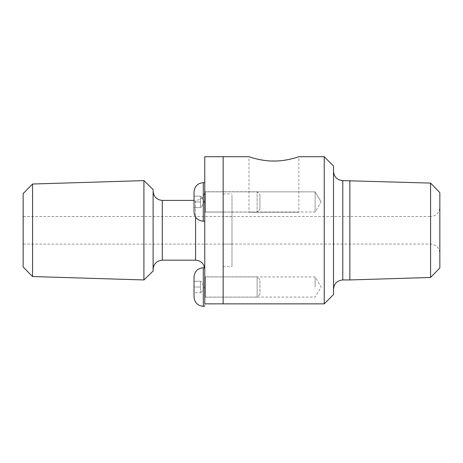 <?xml version="1.0" encoding="UTF-8"?>
<svg xmlns="http://www.w3.org/2000/svg" width="463" height="463" viewBox="0 0 463 463"><rect width="100%" height="100%" fill="white"/><g stroke="black" fill="none" stroke-linecap="round" stroke-linejoin="round"><path stroke-width="0.35" stroke-dasharray="2.31 1.74" d="M315.118 193.198L315.118 212.002L315.118 193.198M223.16 193.198L223.16 212.002L223.16 193.198M315.118 210.653L315.118 191.85L315.118 210.653M223.16 210.653L223.16 191.85L223.16 210.653M315.118 287.008L315.118 276.926L315.118 287.008M223.16 287.008L223.16 276.926L223.16 287.008M268.326 160.846L279.507 160.846M281.11 160.702C292.269 158.763 298.184 157.437 298.861 156.72L298.861 212.222L248.978 212.222L298.861 212.222M266.729 160.702C255.57 158.763 249.655 157.437 248.978 156.72L248.978 212.222M324.239 303.855L324.239 156.72M223.16 303.855L223.16 156.72L223.16 303.855M333.51 294.584L333.51 165.986M333.51 171.356L333.51 289.213L333.51 171.356M349.843 279.941L349.843 180.628M430.584 277.476L430.584 183.093M439.85 267.927L439.85 192.649M439.85 207.262L439.85 253.313L439.85 207.262C439.3 212.887 436.21 215.978 430.578 216.528L430.578 244.042L430.578 216.528L223.16 216.528L223.16 244.042L223.16 216.528M204.768 279.878L204.768 297.084L204.768 279.878M223.16 294.132L223.16 276.926L223.16 294.132M204.768 211.66L204.768 191.85L204.768 211.66M223.16 192.191L223.16 212.002L223.16 192.191M204.768 199.316L204.768 212.002L204.768 199.316M223.16 204.536L223.16 191.85L223.16 204.536M23.347 260.49L23.347 200.085M32.56 276.55L32.56 184.025M143.912 279.953L143.912 180.622M153.108 271.034L153.108 189.535M153.108 192.533L153.108 269.368L153.108 192.533M204.768 192.533L204.768 269.368L204.768 192.533M204.768 303.855L204.768 156.72M223.16 195.183L223.16 266.63L223.16 195.183M231.986 195.183L231.986 266.63L231.986 195.183M231.986 216.962L231.986 244.082L231.986 216.962M23.347 216.962L23.347 244.082L23.347 216.962M204.768 191.196L204.768 212.656L204.768 191.196L204.768 212.656L204.768 191.196L205.346 191.775L257.121 191.775L257.121 212.077L257.121 191.775L257.121 212.077L257.121 191.775L259.94 194.593L259.94 209.259L259.94 194.593L257.121 191.775L205.346 191.775L204.768 191.196C204.171 196.839 201.104 199.906 195.571 200.398L195.571 217.054M204.768 182.654L204.768 221.198L204.768 182.654L204.768 221.198L204.768 182.654L203.292 182.654L203.292 221.198C197.666 220.654 194.576 217.564 194.026 211.932L194.026 196.19L194.026 211.932M200.496 201.926L200.496 207.667L194.026 207.667L194.026 201.926L200.496 201.926L194.026 201.926L194.026 207.667L200.496 207.667L200.496 196.19L200.496 207.667L194.026 207.667L200.496 207.667L200.496 201.926L194.026 201.926L194.026 196.19L194.026 201.926L200.496 201.926L200.496 196.19L194.026 196.19L200.496 196.19L200.496 201.926M259.94 194.593L259.94 209.259L259.94 194.593M194.026 191.919C194.576 186.288 197.666 183.203 203.292 182.654M200.496 196.19L194.026 196.19L200.496 196.19M204.768 276.272L204.768 297.738L204.768 276.272L205.346 276.857L257.121 276.857L257.121 297.159L257.121 276.857L259.94 279.675L259.94 294.341L259.94 279.675M204.768 267.73L204.768 306.28L204.768 267.73M194.026 292.743L194.026 281.267L194.026 292.743L200.496 292.743L194.026 292.743M200.496 287.008L200.496 292.743L200.496 287.008L194.026 287.008L200.496 287.008L200.496 281.267L200.496 287.008M200.496 281.267L194.026 281.267L200.496 281.267M342.776 279.941L342.776 180.628M162.299 260.171L162.299 200.398M195.571 260.171L195.571 200.398L194.026 200.398M205.346 191.775L205.346 212.077L205.346 191.775M205.346 276.857L205.346 297.159L205.346 276.857M203.292 267.73L203.292 306.28M321.172 201.926L315.118 191.85L223.16 191.85L315.118 191.85L321.172 201.926L315.118 212.002L223.16 212.002L315.118 212.002L321.172 201.926M204.768 297.084L315.118 297.084L321.172 287.008L315.118 276.926L204.768 276.926M223.16 244.042L430.578 244.042C436.21 244.591 439.3 247.682 439.85 253.313M204.768 212.002L223.16 212.002L204.768 212.002M204.768 191.85L223.16 191.85L204.768 191.85M223.16 266.63L231.986 266.63M223.16 193.945L231.986 193.945M23.347 244.082L231.986 244.082M23.347 216.493L231.986 216.493M205.346 212.077L204.768 212.656L205.346 212.077L257.121 212.077L259.94 209.259L257.121 212.077L205.346 212.077M204.322 201.926L201.011 196.19L204.322 201.926L201.011 207.667L204.322 201.926M203.292 221.198L204.768 221.198M259.94 294.341L257.121 297.159L205.346 297.159L204.768 297.738M201.011 292.743L204.322 287.008L201.011 281.267"/><path stroke-width="0.69" d="M279.507 160.846L281.11 160.702M298.861 156.72C299.127 156.575 287.32 161.147 273.917 161.078C260.519 161.147 248.712 156.575 248.978 156.72L223.16 156.72L223.16 303.855L324.239 303.855L324.239 156.72L298.861 156.72M266.729 160.702L268.326 160.846M324.239 156.72L333.51 165.986L333.51 294.584L324.239 303.855M430.584 183.093L430.584 277.476L439.85 267.927L439.85 192.649L430.584 183.093L342.776 180.628C337.145 180.078 334.06 176.988 333.51 171.356M349.843 180.628L349.843 279.941L342.776 279.941C337.151 280.491 334.06 283.582 333.51 289.213M32.56 184.025L23.15 193.575L23.15 266.995L32.56 276.55L143.912 279.953L143.912 180.622L32.56 184.025L32.56 276.55M143.912 180.622L153.108 189.535L153.108 271.034L143.912 279.953M204.768 156.72L204.768 303.855L223.16 303.855L223.16 156.72L204.768 156.72M194.026 191.919L194.026 211.932L194.026 191.919C194.576 186.288 197.666 183.203 203.292 182.654L204.768 182.654M194.026 277.001L194.026 297.014L194.026 277.001C194.576 271.37 197.666 268.28 203.292 267.73L204.768 267.73M342.776 180.628L342.776 279.941M153.108 191.202C153.652 196.792 156.714 199.854 162.299 200.398L162.299 260.171C156.714 260.715 153.652 263.783 153.108 269.368M195.571 217.054L195.571 260.171C201.104 260.669 204.171 263.731 204.768 269.368M194.026 211.932C194.576 217.564 197.666 220.654 203.292 221.198L203.292 182.654M194.026 297.014C194.576 302.64 197.666 305.73 203.292 306.28L203.292 267.73M430.584 277.476L349.843 279.941M162.299 260.171L195.571 260.171M162.299 200.398L194.026 200.398M203.292 221.198L204.768 221.198M203.292 306.28L204.768 306.28"/></g></svg>
